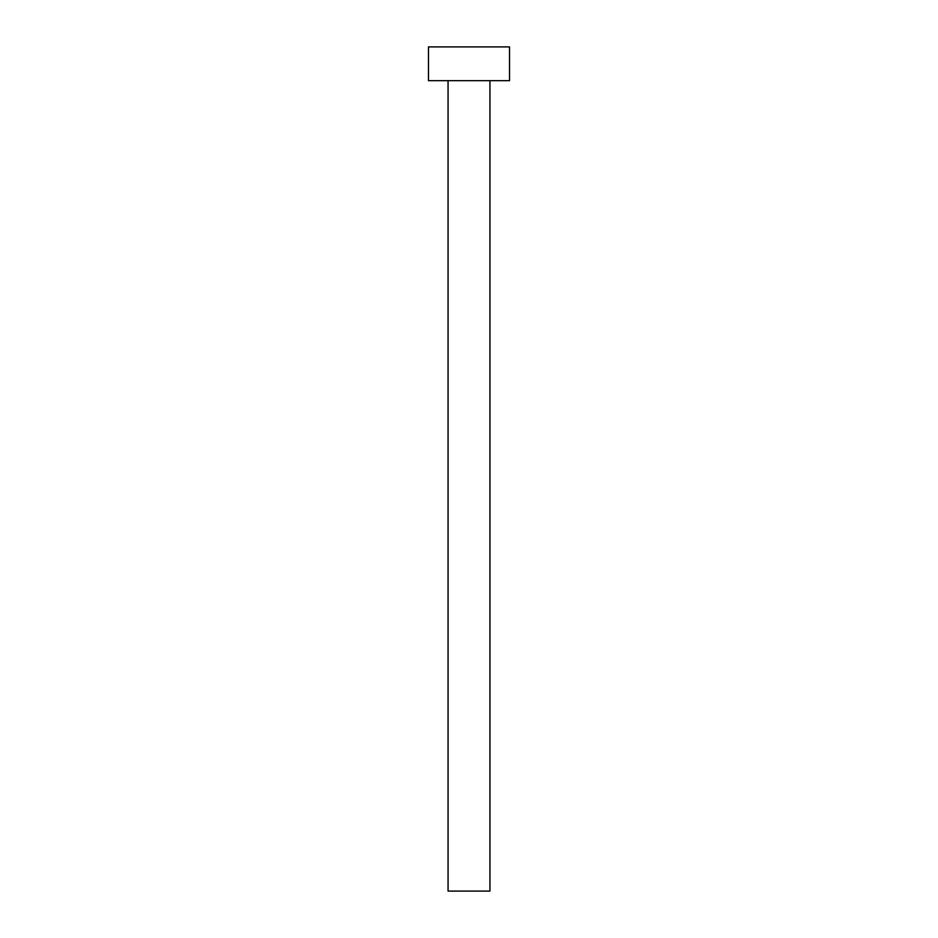<?xml version="1.0" encoding="UTF-8"?>
<svg xmlns="http://www.w3.org/2000/svg" width="938" height="938" viewBox="0 0 938 938"><rect width="100%" height="100%" fill="white"/><g stroke="black" fill="none" stroke-linecap="round" stroke-linejoin="round"><path stroke-width="1.41" d="M448.059 80.668L448.059 891.1L489.941 891.1L489.941 80.668L489.941 891.1L448.059 891.1L448.059 80.668M428.478 46.9L428.478 80.668L509.522 80.668L509.522 46.9L428.478 46.9L428.478 80.668L509.522 80.668L509.522 46.9L428.478 46.9"/></g></svg>
